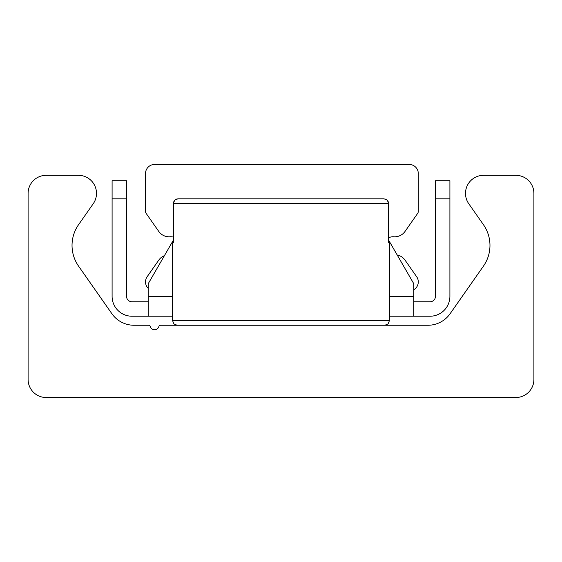 <?xml version="1.0" encoding="UTF-8"?>
<svg xmlns="http://www.w3.org/2000/svg" width="562" height="562" viewBox="0 0 562 562"><rect width="100%" height="100%" fill="white"/><g stroke="black" fill="none" stroke-linecap="round" stroke-linejoin="round"><path stroke-width="0.84" d="M46.161 397.517A18.061 18.061 0 0 1 28.1 379.448L28.1 193.391A18.061 18.061 0 0 1 46.161 175.323L78.434 175.323A18.061 18.061 0 0 1 93.229 203.746L78.568 224.688A36.13 36.13 0 0 0 78.568 266.135L111.873 313.701A27.095 27.095 0 0 0 134.072 325.257L148.494 325.257A1.805 1.805 0 0 1 150.223 326.55A4.517 4.517 0 0 0 158.877 326.55A1.805 1.805 0 0 1 160.606 325.257L427.928 325.257A27.095 27.095 0 0 0 450.127 313.701L483.432 266.135A36.13 36.13 0 0 0 483.432 224.688L468.771 203.746A18.061 18.061 0 0 1 483.566 175.323L515.839 175.323A18.061 18.061 0 0 1 533.9 193.391L533.9 379.448A18.061 18.061 0 0 1 515.839 397.517L46.161 397.517M172.611 316.223L148.227 316.223L148.227 283.712L173.461 239.995M388.539 239.995L413.772 283.712L413.772 316.223L389.389 316.223M435.452 198.808L449.902 198.808L449.902 180.746L435.452 180.746L435.452 296.357A5.416 5.416 0 0 1 430.028 301.773L413.772 301.773M112.098 180.746L112.098 198.808L126.548 198.808L126.548 180.746L112.098 180.746M126.548 198.808L126.548 296.357A5.416 5.416 0 0 0 131.972 301.773L148.227 301.773M449.902 198.808L449.902 296.357A19.874 19.874 0 0 1 430.028 316.223L413.772 316.223M112.098 198.808L112.098 296.357A19.874 19.874 0 0 0 131.972 316.223L148.227 316.223M148.227 288.355A9.034 9.034 0 0 1 147.153 276.722L158.765 260.136A12.645 12.645 0 0 1 164.427 255.647M173.461 237.143A9.034 9.034 0 0 0 170.103 236.771A12.645 12.645 0 0 1 158.765 231.418L146.169 213.427A3.611 3.611 0 0 1 145.516 211.354L145.516 173.518A9.034 9.034 0 0 1 154.55 164.483L409.255 164.483A9.034 9.034 0 0 1 418.29 173.518L418.29 211.354A3.611 3.611 0 0 1 417.636 213.427L405.04 231.418A12.645 12.645 0 0 1 393.702 236.771A9.034 9.034 0 0 0 388.539 237.923M397.193 254.993A12.645 12.645 0 0 1 405.04 260.136L416.653 276.722A9.034 9.034 0 0 1 413.772 289.725M385.616 199.11L387.373 200.311L388.539 203.325L388.117 201.442L387.077 200.009L383.979 198.808L178.021 198.808L383.979 198.808M388.539 242.37L389.389 242.159L388.539 242.37L388.539 203.325L173.461 203.325L173.883 201.442L174.923 200.009L178.021 198.808L176.356 199.124L174.627 200.311L173.461 203.325L173.461 242.37L172.611 242.159L173.461 242.37M148.227 296.357L172.611 296.357M389.389 296.357L413.772 296.357M389.389 242.159L389.389 320.74L173.461 320.74M389.389 320.74L388.089 323.909L384.872 325.257L388.089 323.909L389.389 320.74M172.611 242.159L172.611 320.74L173.911 323.909L177.128 325.257"/></g></svg>
